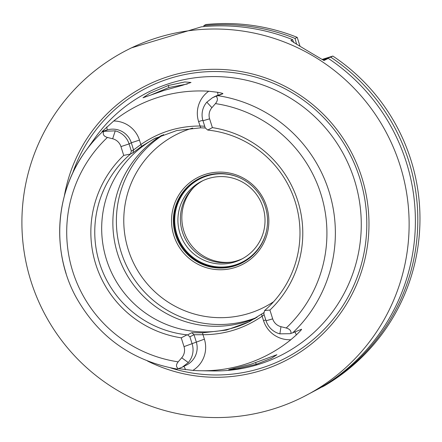 <?xml version="1.0" encoding="UTF-8"?>
<svg xmlns="http://www.w3.org/2000/svg" width="442" height="442" viewBox="0 0 442 442"><rect width="100%" height="100%" fill="white"/><g stroke="black" fill="none" stroke-linecap="round" stroke-linejoin="round"><path stroke-width="0.66" d="M66.123 273.532A138.484 137.677 63.2 0 1 85.356 151.446L95.212 137.65A147.368 146.512 63.2 0 1 237.47 78.477A147.368 146.512 63.2 0 1 354.418 179.96A147.368 146.512 63.2 0 1 212.928 370.943L200.845 370.75A141.037 140.219 63.2 0 1 192.916 370.396L178.491 368.65M131.329 151.048L133.572 149.915L140.86 144.54L139.457 140.092L131.324 142.777L129.081 143.91L131.329 151.048L130.556 154.004L132.943 152.799L133.572 149.915L131.324 142.777A19.454 19.337 -116.8 0 0 107.019 130.014L102.041 131.572L102.279 131.937L104.5 131.285L115.251 130.849L112.655 138.766L107.417 137.445C103.864 136.379 102.594 134.423 103.599 131.578M102.041 131.572L113.721 120.986A140.064 139.247 63.2 0 1 208.734 91.223L217.547 92.262C221.608 93.035 223.365 93.533 222.812 93.743L217.834 95.301L216.127 96.323C218.017 98.268 217.796 100.693 215.458 103.605L211.922 107.671L206.828 102.168A19.454 19.337 -116.8 0 0 202.983 120.76L205.232 127.898L207.718 130.047A103.091 102.494 63.2 0 1 295.195 201.801A103.091 102.494 -116.8 0 1 264.625 310.533L263.797 313.649L266.045 320.787A19.454 19.337 -116.8 0 0 279.874 333.848L290.079 333.688L292.775 332.798A138.484 137.677 -116.8 0 0 328.931 191.204A138.484 137.677 63.2 0 0 218.011 95.682L222.812 93.743M168.38 85.483L184.839 81.952L190.999 82.472L182.397 85.328L164.28 90.35L142.987 97.776L149.86 93.229L168.38 85.483L168.805 87.522L187.38 83.986M218.011 95.682L216.127 96.323M215.315 96.571L212.536 97.682L206.828 102.168M102.279 131.937A138.484 137.677 63.2 0 0 85.356 151.446C55.294 192.624 51.305 250.907 75.444 296.052C97.815 336.528 131.677 360.865 177.043 369.053L178.364 368.694C175.933 367.026 175.866 364.744 178.17 361.849L181.712 357.782A11.669 11.602 63.2 0 0 184.016 346.627L181.242 337.832A106.461 105.842 63.2 0 1 95.798 264.371A106.461 105.842 63.2 0 1 123.721 155.396L120.948 146.6A11.669 11.602 -116.8 0 0 112.655 138.766M207.718 130.047L212.387 127.622A106.461 105.842 63.2 0 1 297.836 201.082A106.461 105.842 63.2 0 1 269.913 310.057L272.681 318.848A11.669 11.602 -116.8 0 0 280.979 326.688L286.212 328.003C289.797 329.058 291.355 330.87 290.891 333.445M212.387 127.622L209.613 118.826A11.669 11.602 63.2 0 1 211.922 107.671M187.579 334.87L191.839 332.721L202.513 332.809L202.988 334.721L194.01 334.727L189.9 336.798L187.579 334.87L187.032 334.837L181.242 337.832M189.9 336.798L192.148 343.937A19.454 19.337 -116.8 0 1 188.303 362.534L182.314 367.153L178.364 368.694M123.721 155.396L130.556 154.004M187.032 334.837A103.091 102.494 -116.8 0 1 99.555 263.084A103.091 102.494 63.2 0 1 130.125 154.352M269.913 310.057L264.625 310.533M120.948 146.6L129.081 143.91A19.454 19.337 -116.8 0 0 115.251 130.849M202.513 332.809L226.398 330.097L248.973 321.881L263.985 312.582M156.048 137.849A103.091 102.494 63.2 0 0 106.472 259.598A103.091 102.494 -116.8 0 0 249.852 321.433M301.472 329.279L292.775 332.798M301.45 329.29C302.124 329.047 300.416 330.936 296.322 334.959L290.858 339.716A141.037 140.219 63.2 0 1 200.845 370.75M250.669 364.346L276.902 354.722L271.642 358.186L256.294 364.307L237.078 368.755L228.696 369.694L250.669 364.346M261.647 314.284L262.123 316.196C244.343 328.494 224.63 334.666 202.988 334.721L204.392 339.169L184.016 346.627M264.139 314.732L262.123 316.196L263.526 320.643A27.233 27.072 -116.8 0 0 290.858 339.716M147.562 361.048A154.181 153.28 -116.8 0 0 315.489 340.6A154.181 153.28 -116.8 0 0 361.81 177.463A154.181 153.28 -116.8 0 0 205.237 69.593A154.181 153.28 -116.8 0 0 64.333 196.104M303.14 396.949A194.513 193.381 -116.8 0 1 30.946 281.106A194.513 193.381 63.2 0 1 127.887 49.637A194.513 193.381 63.2 0 1 400.082 165.474A194.513 193.381 -116.8 0 1 303.14 396.949L319.433 388.347A194.513 193.381 63.2 0 0 406.347 162.313A194.513 193.381 63.2 0 0 328.268 58.377L324.025 60.521L322.207 59.482C299.383 46.056 289.057 39.692 291.228 40.377L292.637 39.664L293.726 42.614M127.887 49.637L131.307 47.907L201.392 26.835A194.513 193.381 63.2 0 1 292.637 39.664M291.118 40.62L291.433 41.034M322.654 59.736L330.699 57.151L332.848 56.068L322.124 59.427M297.217 37.349L295.068 38.437A194.513 193.381 63.2 0 0 203.823 25.608L205.972 24.52A194.513 193.381 63.2 0 1 297.217 37.349L300.002 46.172M332.848 56.068A194.513 193.381 63.2 0 1 324.014 386.037L321.859 387.12A194.513 193.381 63.2 0 0 330.699 57.151M323.052 59.963L328.268 58.377M203.823 25.608L204.066 26.581M295.068 38.437L296.615 44.283M150.998 94.964L168.805 87.522M255.332 318.384A103.091 102.494 -116.8 0 1 117.655 253.951A103.091 102.494 63.2 0 1 161.783 135.313M163.617 134.583A103.091 102.494 63.2 0 0 121.169 252.178A103.091 102.494 -116.8 0 0 257.017 317.356M266.576 206.403A48.885 48.603 63.2 0 1 234.884 267.548A48.885 48.603 63.2 0 1 173.8 235.464A48.885 48.603 63.2 0 1 205.491 174.314A48.885 48.603 63.2 0 1 266.576 206.403M265.344 206.734A47.316 47.04 63.2 0 1 241.763 263.045A47.316 47.04 63.2 0 1 175.551 234.862A47.316 47.04 -116.8 0 1 199.138 178.557A47.316 47.04 -116.8 0 1 265.344 206.734M199.475 178.391A47.316 47.04 -116.8 0 0 176.225 234.525A47.316 47.04 63.2 0 0 242.1 262.874M262.99 207.281A43.764 43.509 63.2 0 1 241.183 259.36A43.764 43.509 63.2 0 1 179.938 233.299A43.764 43.509 63.2 0 1 201.751 181.214A43.764 43.509 63.2 0 1 262.99 207.281M242.409 258.714A43.764 43.509 63.2 0 1 182.419 232.044A43.764 43.509 63.2 0 1 203 180.607M205.331 128.003L200.685 127.815L176.8 130.528L154.225 138.744L141.55 146.341L132.943 152.799M141.55 146.341L140.86 144.54C158.639 132.241 178.353 126.064 199.994 126.014L204.707 126.23M200.685 127.815L198.591 121.567L202.834 120.263M266.355 231.575A46.681 46.41 63.2 0 1 176.888 234.304A46.681 46.41 63.2 0 1 239.056 177.474M107.417 137.445A130.71 129.954 -116.8 0 0 72.786 271.576A130.71 129.954 -116.8 0 0 178.17 361.849M286.212 328.003A130.71 129.954 -116.8 0 0 320.848 193.872A130.71 129.954 -116.8 0 0 215.458 103.605M104.5 131.285L107.019 130.014A7.779 0.829 72.6 0 0 106.732 126.97M139.457 140.092A27.233 27.072 -116.8 0 0 113.721 120.986M181.712 357.782L188.303 362.534M182.314 367.153L186.568 365.009A19.454 19.337 -116.8 0 0 196.259 341.859L194.01 334.727L191.839 332.721M266.045 320.787L272.681 318.848M279.874 333.848L280.979 326.688M185.507 369.667A7.779 0.829 72.6 0 0 183.922 366.341M192.916 370.396A27.233 27.072 -116.8 0 0 204.392 339.169M263.526 320.643L265.78 319.947M294.947 331.925A7.779 0.829 -107.4 0 1 296.322 334.959M170.656 367.91A151.91 151.026 -116.8 0 0 322.787 330.771A151.91 151.026 -116.8 0 0 359.744 178.093A151.91 151.026 -116.8 0 0 217.326 71.538A151.91 151.026 -116.8 0 0 72.538 173.452M256.294 364.307L255.603 362.722M273.609 301.726A96.864 96.306 -116.8 0 1 128.274 249.724A96.864 96.306 63.2 0 1 192.602 128.097M231.79 262.073A44.543 44.283 63.2 0 1 183.905 231.155A44.543 44.283 -116.8 0 1 193.988 187.159M208.734 91.223A27.233 27.072 -116.8 0 0 198.591 121.567M217.547 92.262A7.779 0.829 -107.4 0 1 217.834 95.301A19.454 19.337 -116.8 0 0 214.917 96.483L212.536 97.682M209.613 118.826L202.983 120.76"/></g></svg>
